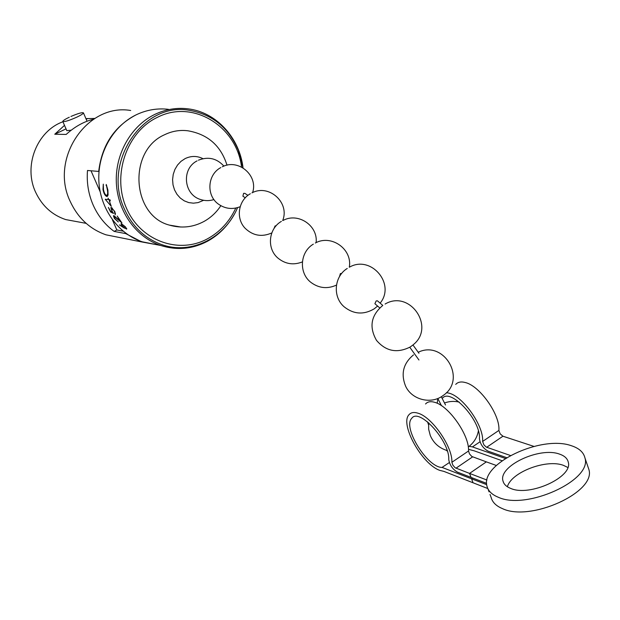 <?xml version="1.0" encoding="UTF-8"?>
<svg xmlns="http://www.w3.org/2000/svg" width="620" height="620" viewBox="0 0 620 620"><rect width="100%" height="100%" fill="white"/><g stroke="black" fill="none" stroke-linecap="round" stroke-linejoin="round"><path stroke-width="0.93" d="M243.001 167.857L238.429 150.358C228.578 127.519 212.048 114.142 188.844 110.236C142.732 101.944 102.106 162.634 124.372 208.987C132.525 226.819 145.119 238.731 162.153 244.737C191.495 254.99 225.161 237.747 237.569 207.63M70.913 116.467C78.05 113.437 82.22 112.236 83.429 112.863C83.367 113.623 81.22 115.025 76.989 117.079C69.107 120.598 64.379 122.055 62.791 121.458C62.868 120.683 65.038 119.265 69.293 117.211M76.934 221.658L65.689 219.573C52.189 215.039 42.214 206.011 35.751 192.479C23.111 166.307 36.766 131.099 62.93 121.768M93.511 119.249C84.018 121.489 74.904 126.55 66.169 134.431L54.761 134.238L64.503 125.356M85.924 118.645L94.814 118.436M130.688 110.492C87.087 102.974 49.22 158.898 70.339 201.702C78.066 218.147 89.954 229.191 106.012 234.825L119.528 237.522M157.744 244.892L141.887 241.971L125.736 233.608L114.134 231.399C105.028 224.711 98.038 215.946 93.178 205.088C88.435 194.161 86.544 182.621 87.49 170.484L98.696 171.43C101.882 145.15 114.351 126.294 136.106 114.855M54.761 134.238L66.038 128.867M86.195 119.257L87.707 118.529M71.246 130.184L66.82 130.657L62.814 121.512M123.14 231.159L116.855 229.989L114.134 231.399M116.855 229.989L112.406 219.798M100.161 191.743L91.008 170.779M241.544 167.051C236.801 126.333 192.898 98.906 157.317 117.374C126.728 131.858 111.817 175.142 126.372 207.963C140.484 241.017 178.978 254.626 207.708 238.685C220.131 231.787 229.493 221.58 235.794 208.064M234.205 214.442C227.641 226.114 218.736 235.05 207.499 241.25C192.464 249.147 176.87 250.558 160.72 245.481C136.323 237.383 117.761 211.831 116.351 183.071C114.901 154.326 130.952 125.945 154.783 114.421C165.439 109.345 176.436 107.469 187.783 108.81C216.163 111.972 239.568 137.718 243.04 167.888M180.978 227.044L169.26 225.083C131.618 215.272 127.875 150.598 164.564 134.742C172.089 131.091 179.877 129.774 187.938 130.797C207.855 134.269 220.883 145.731 227.005 165.191M160.72 245.481L142.244 241.808C118.412 233.918 100.277 209.142 98.867 181.28C97.418 153.427 113.026 125.945 136.268 114.778C146.653 109.849 157.395 108.035 168.477 109.329M106.245 184.458L107.415 190.046C107.934 193.269 107.648 195.052 106.547 195.401C105.237 194.959 104.214 193.045 103.47 189.658L103.292 184.14L102.99 189.526C103.78 193.417 105.043 195.742 106.787 196.494L108.082 195.145L107.903 190.092L106.245 184.458M108.903 199.632L108.012 198.167L108.423 199.57L105.253 199.353L111.282 206.321L109.236 200.717L110.329 200.865L109.996 199.779L108.903 199.632M114.336 211.498L115.32 214.753L114.847 211.629L111.329 207.437L110.848 207.654L112.205 212.071L110.662 211.288L108.361 207.413L110.585 211.986L113.538 213.466L112.019 211.017L111.763 208.46L114.661 211.304M117.18 216.039L119.854 220.736L113.809 215.613L113.429 215.845L114.421 218.496L118.335 221.968L114.933 218.62L114.429 216.558L121.923 222.906L117.18 216.039M122.295 226.106L123.194 227.029L119.427 224.913L124.047 227.92L126.767 228.919L125.317 226.765L121.365 223.642L120.993 223.867L122.295 226.106L123.132 225.223M124.016 226.129L123.194 227.029M126.743 228.703L126.395 229.121M114.894 216.225L114.429 216.558M112.391 208.134L111.763 208.46M115.514 213.303L114.77 213.784M111.228 211.583L110.585 211.986M108.841 199.423L108.423 199.57M105.679 199.198L105.253 199.353M110.174 200.369L109.236 200.717M106.632 185.357L106.059 185.427M107.872 189.953L107.415 190.046M107.694 195.075L106.547 195.401M103.447 189.441L102.99 189.526M107.555 196.261L106.787 196.494M245.295 197.796L242.901 196.199L243.598 193.347L244.885 193.355L247.938 195.377M274.001 228.563L275.086 225.936L276.148 225.75M339.512 276.567L340.372 273.575L341.651 273.49M379.727 307.9L374.899 303.715L376.17 300.94L377.456 300.832L382.788 305.435M418.95 359.995L409.789 347.27L412.974 344.999L418.942 353.268M487.808 488.537L473.052 482.779L471.58 478.818L473.052 482.779L443.904 471.394L439.836 470.386C421.91 464.295 399.575 423.964 409.014 414.703C411.006 412.409 414.028 411.92 418.105 413.23C432.055 417.043 452.786 446.989 451.879 462.295L452.879 465.209L455.189 467.798L469.565 473.409L471.037 477.377L457.428 472.13C452.554 469.224 449.655 465.015 448.74 459.505C449.887 440.983 418.841 407.061 411.672 418.43C402.504 427.397 427.257 467.503 442.006 467.433L449.345 462.559M425.553 403.976C427.606 401.651 430.691 401.109 434.821 402.357C448.965 405.968 469.65 435.651 468.526 451.004L469.503 453.91L471.82 456.475L486.359 461.869L469.565 473.409L471.037 477.377L486.623 483.383M486.708 484.67L471.58 478.818L472.727 478.028L471.58 478.818L442.137 467.441M447.338 451.135L446.315 450.298M428.498 424.708L427.56 421.84M502.084 460.73L474.176 450.825L468.503 449.329M437.255 403.302L437.736 398.505M446.47 392.615L448.973 393.15C463.279 396.583 483.925 426.056 482.624 441.448L483.91 444.858L486.305 447.113L510.407 455.499M455.716 384.408C457.878 382.021 461.079 381.393 465.295 382.532C479.779 385.772 500.387 414.989 498.875 430.427L500.146 433.822L502.936 436.216L486.692 447.284M507.385 486.754C511.182 472.269 546.259 458.823 563.379 465.325L567.804 467.457M510.725 488.428C529.643 496.976 573.229 476.982 568.261 462.132C567.393 458.451 564.464 455.77 559.472 454.096C539.509 446.555 498.131 466.132 502.983 480.965C503.804 484.236 506.385 486.723 510.725 488.428M587.822 466.395L588.868 469.441C596.456 492.071 530.425 522.156 502.425 508.609C496.139 505.974 492.373 502.246 491.125 497.418L490.017 494.435M571.369 445.718C541.058 434.775 479.764 463.962 486.995 486.243C488.219 491.001 491.962 494.667 498.24 497.225C526.186 510.446 592.441 480.314 584.962 458.002C583.629 452.313 579.103 448.221 571.369 445.718M533.905 446.392L502.936 436.216M506.672 457.668L488.111 451.166C483.158 448.392 480.268 444.246 479.454 438.735C481.081 420.128 449.942 386.981 442.231 398.536M505.393 458.475L472.456 446.904L469.115 446.307M480.012 441.781L472.456 446.904M478.733 432.334L478.183 431.962M457.211 401.698L456.878 400.334M440.231 404.907L440.324 403.418M496.318 465.473L486.359 461.869L469.565 473.409L486.956 480.05M203.631 200.299L198.106 202.601L193.401 203.174L188.713 202.585L184.264 200.849L180.281 198.051L176.979 194.331L174.514 189.859L173.019 184.876L172.585 179.63L173.228 174.398L174.91 169.438L177.553 165.005L181.017 161.332L185.117 158.604C191.131 155.736 197.075 155.752 202.957 158.666M124.853 227.005L124.047 227.92M472.603 456.886L455.964 468.224M468.526 451.004L451.879 462.295M498.875 430.427L482.624 441.448M83.429 112.863L87.04 121.21M106.012 234.825L141.887 241.971M65.689 219.573L86.157 223.363M169.26 225.083C181.482 228.586 193.13 227.338 204.205 221.34C211.009 217.488 216.551 212.265 220.828 205.685M223.913 166.114C216.767 158.309 208.266 156.341 198.408 160.2M197.067 160.882C181.218 168.834 183.629 194.719 200.671 199.547C205.088 200.965 209.513 200.973 213.939 199.57M252.619 192.572C258.377 175.413 238.297 158.356 222.324 166.788M220.828 167.563C207.243 174.677 206.042 195.827 218.744 204.344C225.463 208.878 232.608 209.661 240.18 206.7M282.673 220.557C290.059 202.701 268.902 183.698 251.968 192.882M250.333 193.75C238.204 200.438 235.522 218.55 245.226 228.362C253.037 235.771 261.888 237.29 271.793 232.934M316.123 242.637C318.145 225.626 298.158 212.218 283.154 220.402M281.372 221.387C268.437 228.741 266.569 248.628 277.962 258.114C285.332 264.104 293.469 265.368 302.374 261.919M349.308 267.22C352.602 249.17 331.281 234.097 315.317 243.024M313.348 244.141C299.824 252.069 298.569 273.234 311.124 282.55C319.037 288.292 327.484 289.145 336.459 285.099M347.239 268.46C334.11 276.497 332.444 296.887 344.17 306.83C353.679 314.332 363.692 314.999 374.216 308.83L377.603 306.063M380.145 303.149C395.932 283.828 370.822 254.727 349.417 267.189M412.897 344.991C436 327.329 409.812 289.292 385.09 304.048M382.765 305.459C370.985 315.363 368.9 327.004 376.495 340.365C385.772 351.215 396.87 353.493 409.789 347.2M413.517 354.88C403.225 363.421 400.613 373.906 405.682 386.338C412.013 399.97 431.334 404.721 443.277 395.413C467.232 379.293 443.889 339.752 418.213 352.253M468.271 446.927L469.061 446.346C474.099 442.386 477.199 437.255 478.377 430.954M459.25 402.109C454.228 400.939 449.306 401.225 444.501 402.992M428.683 422.778L428.653 429.226L430.272 435.488C433.55 443.099 439.177 448.121 447.16 450.546M445.517 404.984L441.347 396.808M441.494 405.713L437.805 398.474M487.948 488.816L489.064 491.838M584.962 458.002L588.868 469.441M502.983 480.965L503.618 482.724"/></g></svg>
